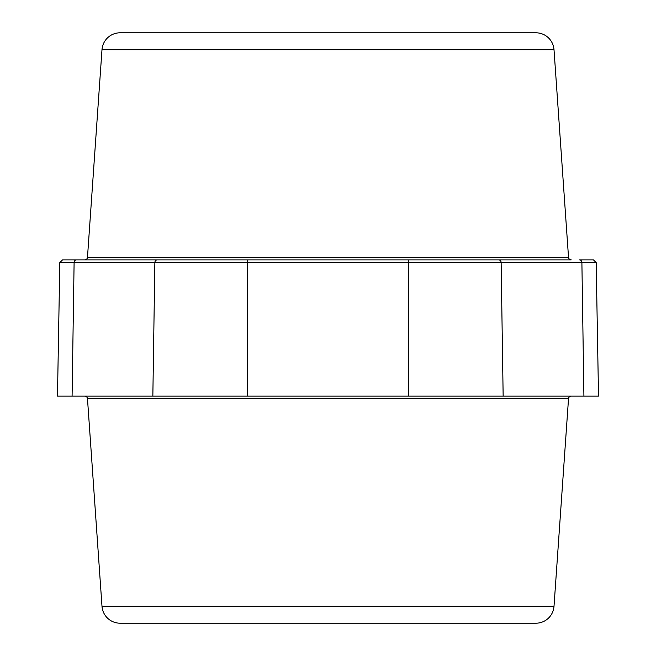 <?xml version="1.0" encoding="UTF-8"?>
<svg xmlns="http://www.w3.org/2000/svg" width="656" height="656" viewBox="0 0 656 656"><rect width="100%" height="100%" fill="white"/><g stroke="black" fill="none" stroke-linecap="round" stroke-linejoin="round"><path stroke-width="0.98" d="M84.755 396.126A2.722 2.722 0 0 1 87.478 398.659L101.992 606.3A18.163 18.163 0 0 0 120.114 623.2L535.886 623.2A18.163 18.163 0 0 0 554.008 606.3L568.522 398.659A2.722 2.722 0 0 1 571.245 396.126M598.518 396.126L57.482 396.126L59.819 262.556L596.181 262.556L598.518 396.126M59.819 262.556L62.541 259.874L157.227 259.874L76.465 259.874A2.722 2.362 90 0 0 74.103 262.556L72.086 396.126M247.238 396.126L247.238 259.874L84.755 259.874L498.773 259.874A2.722 2.362 90 0 1 501.135 262.556L503.152 396.126M579.535 259.874L593.459 259.874L579.535 259.874A2.722 2.362 90 0 1 581.897 262.556L583.914 396.126M274.142 32.8L273.683 32.8L274.142 32.8M279.013 32.8L283.359 32.8M84.755 259.874A2.722 2.722 0 0 0 87.478 257.341L101.992 49.7A18.163 18.163 0 0 1 120.114 32.8L535.886 32.8A18.163 18.163 0 0 1 554.008 49.7L568.522 257.341A2.722 2.722 0 0 0 571.245 259.874L408.762 259.874L571.245 259.874M377.905 32.8L376.987 32.8M354.478 32.8L350.156 32.8M337.069 32.8L335.159 32.8M313.814 32.8L312.838 32.8M297.75 32.8L296.086 32.8M265.311 32.8L266.024 32.8M267.23 32.8L268.402 32.8M291.174 32.8L294.208 32.8M379.832 32.8L381.858 32.8M385.81 623.2L384.195 623.2M101.992 606.3L554.008 606.3M87.478 398.659L568.522 398.659M408.762 396.126L408.762 259.874M152.848 396.126L154.865 262.556A2.722 2.362 90 0 1 157.227 259.874L157.227 259.874M101.992 49.7L554.008 49.7M87.478 257.341L568.522 257.341M596.181 262.556L593.459 259.874"/></g></svg>
